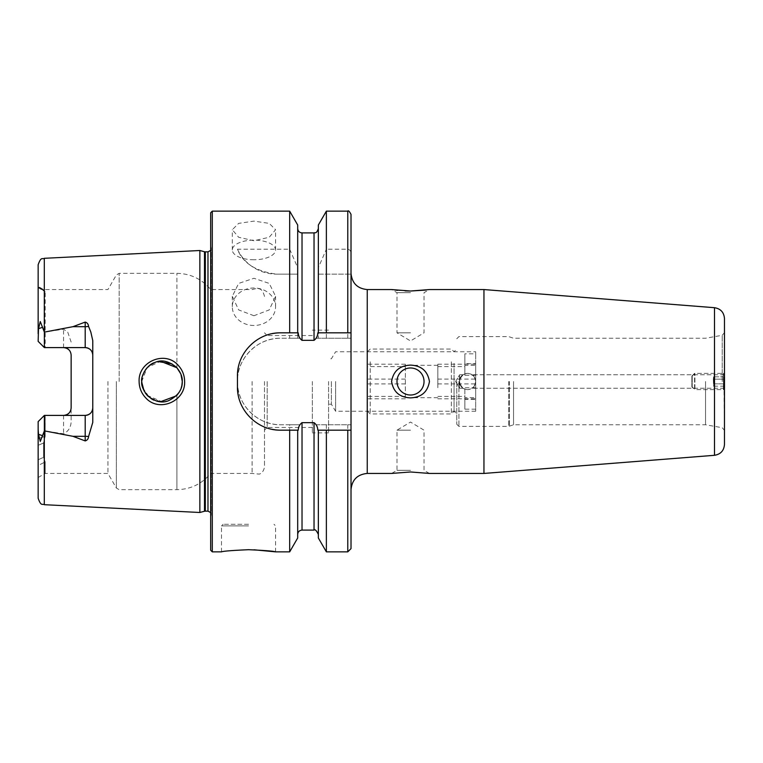 <?xml version="1.0" encoding="UTF-8"?>
<svg xmlns="http://www.w3.org/2000/svg" width="763" height="763" viewBox="0 0 763 763"><rect width="100%" height="100%" fill="white"/><g stroke="black" fill="none" stroke-linecap="round" stroke-linejoin="round"><path stroke-width="0.57" stroke-dasharray="3.81 2.86" d="M177.989 365.105C165.094 350.303 138.065 361.528 139.114 381.5C139.219 387.871 141.441 393.346 145.771 397.924C158.942 412.735 185.638 401.367 184.636 381.5C184.503 375.138 182.29 369.673 177.989 365.105M182.281 381.5C183.273 398.124 159.267 409.397 147.65 395.835C143.101 390.065 141.126 385.286 141.718 381.5C140.478 377.17 146.725 364.466 154.918 362.501C161.384 359.383 168.528 360.947 176.367 367.184C180.593 372.086 182.567 376.865 182.281 381.5L181.928 385.258M253.945 240.755L238.647 237.264L232.305 229.711L238.638 223.378L253.945 221.117L269.244 223.378L275.577 229.711L269.234 237.264L253.945 240.755M253.945 259.763A21.631 9.824 0 0 1 232.305 249.949A21.631 9.824 0 0 1 253.945 240.126A21.631 9.824 0 0 1 275.577 249.949A21.631 9.824 0 0 1 253.945 259.763M253.945 315.739L238.647 309.912L232.305 296.321L238.638 283.416L253.945 278.276L269.244 283.416L275.577 296.321L269.234 309.912L253.945 315.739M253.945 325.467A21.631 18.732 0 0 1 232.305 306.726A21.631 18.732 0 0 1 253.945 287.994A21.631 18.732 0 0 1 275.577 306.726A21.631 18.732 0 0 1 253.945 325.467M724.469 387.432L724.469 374.614L724.469 381.5L724.469 375.568L723.963 381.5L724.469 374.738L724.469 387.432L723.963 381.5L724.469 444.514M475.683 381.5C474.71 377.294 473.499 375.043 472.059 374.738C473.537 375.081 474.748 377.332 475.683 381.5C474.71 377.294 473.499 375.043 472.059 374.738C473.537 375.081 474.748 377.332 475.683 381.5C474.71 385.706 473.499 387.957 472.059 388.262C473.537 387.919 474.748 385.668 475.683 381.5C474.71 385.706 473.499 387.957 472.059 388.262C473.537 387.919 474.748 385.668 475.683 381.5C475.206 386.431 472.497 389.13 467.566 389.616A8.116 8.116 0 0 1 459.46 381.5A8.116 8.116 0 0 1 467.566 373.384A8.116 8.116 0 0 0 459.46 381.5A8.116 8.116 0 0 0 467.566 389.616C472.497 389.14 475.196 386.431 475.683 381.5C475.206 376.569 472.497 373.87 467.566 373.384C462.645 373.87 459.936 376.569 459.46 381.5C459.936 386.431 462.645 389.13 467.566 389.616C462.645 389.13 459.936 386.431 459.46 381.5C461.386 388.958 465.163 390.532 459.908 384.161L459.65 374.757L459.46 381.5L459.908 378.839L463.084 374.738L459.908 378.839C465.172 372.449 461.377 374.061 459.46 381.5C459.936 376.579 462.636 373.87 467.566 373.384A8.116 8.116 0 0 1 475.683 381.5A8.116 8.116 0 0 1 467.566 389.616A8.116 8.116 0 0 0 475.683 381.5A8.116 8.116 0 0 0 467.566 373.384C472.497 373.87 475.206 376.569 475.683 381.5C474.748 385.658 473.537 387.919 472.059 388.262C473.499 387.957 474.71 385.706 475.683 381.5C474.748 385.658 473.537 387.919 472.059 388.262C473.499 387.957 474.71 385.706 475.683 381.5C474.748 377.342 473.537 375.081 472.059 374.738C473.499 375.043 474.71 377.294 475.683 381.5C474.748 377.342 473.537 375.081 472.059 374.738C473.499 375.043 474.71 377.294 475.683 381.5M459.908 384.161L463.084 388.262L459.908 384.161C465.172 390.551 461.377 388.939 459.46 381.5C461.386 374.042 465.163 372.468 459.908 378.839L459.65 374.757L459.393 381.5L459.65 388.243L459.46 381.5L459.908 384.161M705.537 381.5L705.537 424.762L705.537 381.5M513.537 381.5L513.537 424.762L513.537 381.5M456.751 381.5L456.751 424.228L456.751 381.5M454.052 381.5L454.052 411.247L454.052 381.5M483.952 289.559L483.952 473.441M410.513 430.179L396.989 430.179L410.513 430.179M410.513 470.323L396.989 470.323L410.513 470.323M410.513 471.973L391.581 473.441L410.513 471.973L429.445 473.441L410.513 471.973M410.513 367.976A13.524 13.524 0 0 0 396.989 381.5A13.524 13.524 0 0 0 410.513 395.024A13.524 13.524 0 0 1 396.989 381.5A13.524 13.524 0 0 1 410.513 367.976A13.524 13.524 0 0 1 424.037 381.5A13.524 13.524 0 0 1 410.513 395.024A13.524 13.524 0 0 1 396.989 381.5A13.524 13.524 0 0 1 410.513 367.976A13.524 13.524 0 0 1 424.037 381.5A13.524 13.524 0 0 1 410.513 395.024A13.524 13.524 0 0 0 424.037 381.5A13.524 13.524 0 0 0 410.513 367.976M410.513 332.821L396.989 332.821L410.513 332.821M410.513 292.677L396.989 292.677L410.513 292.677M425.926 290.045L429.445 289.559L424.037 292.677L424.037 332.821L410.513 340.947L396.989 332.821L396.989 292.677L391.581 289.559L394.862 290.016M397.618 290.341L405.067 290.903M410.513 365.115C399.65 365.591 393.336 371.047 391.581 381.5C393.365 391.963 399.669 397.428 410.513 397.885C421.386 397.409 427.69 391.944 429.445 381.5C427.69 371.056 421.386 365.601 410.513 365.115M248.538 524.276L223.111 524.276L248.538 524.276M248.538 549.703C232.114 550.428 223.101 551.144 221.489 551.859C223.111 551.144 232.124 550.428 248.538 549.703L254.003 549.789M68.985 349.874A7.573 7.573 0 0 1 71.14 355.157L71.14 420.918C71.14 426.956 68.622 431.248 63.567 433.785L44.368 430.885L40.229 441.443L38.493 434.3L38.15 429.273L38.15 498.22M38.217 332.01L38.15 341.366L44.368 347.594L44.368 332.115L42.604 327.289L40.229 321.557L38.217 332.01M71.14 342.082L67.707 332.01L63.567 329.215L44.368 332.115M44.807 347.594L38.15 341.366L38.15 287.68L38.15 341.366L44.368 347.594L63.567 347.594L45.179 347.594L45.179 291.647L38.15 287.05L38.15 287.68L38.15 286.44L38.15 287.05L43.558 290.188L43.558 289.559L45.179 291.647C44.426 299.382 44.302 318.028 44.807 347.594L85.198 347.594M147.154 395.32L162.042 401.777L176.902 395.263L176.902 489.665L176.902 395.263L179.181 392.268M180.535 389.74L181.842 385.706M142.7 387.718L149.462 397.447L160.535 401.729M181.108 388.31L179.191 392.258M145.199 392.859L144.093 391.018M264.484 381.5L264.484 466.546L264.484 381.5M267.193 381.5L267.193 427.471L267.193 381.5M252.105 381.5L252.105 473.441L252.105 381.5M210.674 212.763L210.674 550.237M107.936 381.5L107.936 473.441L107.936 381.5M199.858 250.512L199.858 512.488M351.018 381.5L351.018 273.335L351.018 381.5M335.606 381.5L335.606 411.247L335.606 381.5M331.38 381.5L331.38 404.218L331.38 381.5M328.576 381.5L328.576 432.879L328.576 381.5M312.353 381.5L312.353 432.879L312.353 381.5M92.771 340.613L92.771 422.387M38.15 429.273L38.15 421.634L44.368 415.406L38.15 421.634L38.15 438.668L38.15 421.634L44.368 415.406L63.567 415.406L45.179 415.406L45.179 436.255L43.558 442.979L43.558 457.352L45.179 461.939L45.179 473.441L45.179 461.939L43.558 457.371L43.558 443.026L45.179 436.255L45.103 415.406L85.198 415.406M724.469 318.486L724.469 375.568M289.682 211.141L289.682 249.215L237.446 249.215C242.825 263.121 255.891 271.428 276.635 274.146L289.682 274.146L289.682 338.238L280.717 338.238C257.474 337.713 236.931 358.305 237.446 381.5C236.978 404.743 257.408 425.249 280.717 424.762L289.682 424.762L289.682 551.859M38.15 459.755L43.558 457.352L38.15 459.755L38.15 445.325L38.15 477.504L38.15 465.487L45.179 461.939L38.15 465.487M43.558 442.979L38.15 445.325L38.15 438.668L38.15 445.325L43.558 443.026M38.15 264.78L38.15 333.727M326.373 211.141L326.373 249.215L347.775 249.215C349.931 249.711 351.018 251.113 351.018 253.43L351.018 338.238L316.225 338.238L314.032 340.346L302.024 340.346L299.83 338.238L289.682 338.238M318.352 225.018L318.352 267.651L326.373 249.215M318.352 332.821L318.352 267.651M297.694 225.018L297.694 338.238L297.694 274.146L289.682 274.146M297.694 332.821L297.694 272.601M289.682 249.215L297.694 267.651M289.682 424.762L299.83 424.762L302.024 422.654L314.032 422.654L316.225 424.762L351.018 424.762L351.018 548.616M316.225 424.762L351.018 424.762L351.018 338.238L316.225 338.238M326.373 274.146L351.018 274.146L318.219 274.146L318.352 338.238L318.352 274.146L326.373 274.146L326.373 338.238M326.373 424.762L326.373 551.859M318.352 430.179L318.352 537.982M318.219 274.146L318.352 272.601M297.694 537.982L297.694 430.179M210.674 381.5L210.674 244.541L210.674 381.5M180.917 374.194L176.902 367.737L176.902 273.335L176.902 367.737L171.933 363.817M158.179 361.586L154.336 362.721M149.348 365.649L147.106 367.728M145.208 370.131L144.255 371.676M142.366 376.407L142.071 377.752M141.718 381.5L147.145 367.69L160.507 361.271M180.802 373.899L182.195 379.631M299.83 338.238L280.717 338.238A43.262 43.262 0 0 0 237.446 381.5A43.262 43.262 0 0 0 280.717 424.762L299.83 424.762M351.018 332.821L317.828 332.821M298.228 332.821L280.717 332.821M272.238 333.66A43.262 43.262 0 0 0 238.294 367.585M237.446 376.092L237.446 386.908M238.285 395.377A43.262 43.262 0 0 0 272.191 429.331M280.717 430.179L298.228 430.179M317.828 430.179L351.018 430.179M237.446 249.215A43.262 43.262 0 0 0 276.635 274.146L297.837 274.146M44.368 347.594L45.179 347.594M71.14 407.843A7.573 7.573 0 0 1 68.985 413.126A7.573 7.573 0 0 0 71.14 407.843L71.14 420.918M44.368 415.406L44.368 430.885M367.518 363.436L367.518 411.247L367.518 363.436M370.217 361.796L370.217 413.947L370.217 361.796M451.343 361.796L451.343 413.947L451.343 361.796M454.052 363.436L454.052 411.247L454.052 363.436M475.683 363.684L475.683 411.247L475.683 363.684L464.867 363.684L464.867 353.832L475.683 353.832L475.683 351.753L335.606 351.753L331.38 358.782L328.576 358.782M475.683 409.168L464.867 409.168L464.867 399.316L475.683 399.316L475.683 351.753M437.828 387.738L437.828 364.209L437.828 387.738M405.372 366.612L405.372 398.791L405.372 364.209L405.372 366.612L367.518 366.612L367.518 398.791L367.518 366.612M475.683 399.316L475.683 353.832M475.683 375.262L464.867 375.262L464.867 365.41L475.683 365.41M437.828 366.612L464.867 366.612M437.828 383.903L475.683 383.903M437.828 398.791L475.683 398.791M437.828 396.388L464.867 396.388L464.867 397.59L475.683 397.59M475.683 387.738L464.867 387.738L464.867 396.388M437.828 379.097L475.683 379.097M437.828 364.209L475.683 364.209M405.372 364.209L367.518 364.209M405.372 379.097L367.518 379.097M405.372 396.388L367.518 396.388M405.372 398.791L367.518 398.791M405.372 383.903L367.518 383.903M464.867 365.41L464.867 353.832M464.867 375.262L464.867 363.684M464.867 409.168L464.867 397.59M464.867 399.316L464.867 387.738M724.306 374.9L724.306 388.1L724.325 374.919L723.429 373.384L723.429 389.616L723.458 373.403M691.869 386.908L691.879 376.092L691.869 386.908L694.568 389.607L694.588 373.384L694.568 389.607L723.429 389.616M691.869 376.092L694.568 373.393L723.429 373.384M724.144 379.154L724.306 386.183L724.306 376.817L724.144 379.154L713.338 379.154L713.5 376.817L724.306 376.817M713.815 376.817L724.621 376.817L724.469 383.846L713.663 383.846L713.815 386.183L713.815 376.817L713.663 383.846L713.663 379.154L724.469 379.154L713.663 379.154L713.5 376.817M713.815 386.183L724.621 386.183L724.469 383.846L713.663 383.846L713.5 386.183L724.306 386.183M713.338 379.154L713.5 386.183M713.338 383.846L724.144 383.846M724.64 388.081L724.64 374.919M692.194 386.908L692.194 376.092L692.194 386.908L694.893 389.607L694.893 373.393L694.902 389.616L723.753 389.616L723.477 377.447L723.753 373.384L724.03 377.447M692.194 376.092L694.902 373.384L723.753 373.384L724.469 374.614M724.621 386.183L724.621 376.817M713.977 383.846L724.783 383.846M713.977 379.154L724.783 379.154M722.227 381.5L722.227 335.291L722.227 381.5M509.446 381.5L509.446 426.259L509.446 381.5M508.702 381.5L508.702 426.393L508.702 381.5M458.916 381.5L458.916 426.393L458.916 381.5M714.502 307.699L714.502 455.301M248.538 525.898L221.489 525.898L248.538 525.898M38.493 434.3L42.604 435.711M63.567 347.594L63.567 329.215M119.181 381.5L119.181 273.335L119.181 381.5M116.367 381.5L116.367 488.043L116.367 381.5M204.494 251.752L204.494 511.248M205.333 251.857L205.333 511.143M207.975 251.857L207.975 511.143M210.674 512.593L211.217 514.386L211.189 248.166L211.217 514.386L210.674 518.458M212.295 211.141L212.295 551.859M367.251 289.559L367.251 473.441M44.311 258.304L44.311 332M44.311 431L44.311 504.696M347.775 211.141L347.775 249.215M347.775 274.146L347.775 338.238M347.775 424.762L347.775 551.859M314.032 422.654L314.032 530.094M314.032 232.906L314.032 340.346M302.024 232.906L302.024 340.346M302.024 422.654L302.024 530.094M38.493 328.7L42.604 327.289M63.567 415.406L63.567 433.785M38.15 438.668L45.179 436.255L38.15 438.668M38.15 287.68L45.179 291.647L38.15 287.68M232.305 249.949L232.305 229.711M232.305 306.726L232.305 296.321M724.469 374.738L472.059 374.738L724.469 374.738M463.084 388.262L459.66 388.262L463.084 388.262M455.606 381.5L459.65 374.757L455.606 381.5L459.65 388.243L455.606 381.5M724.469 388.262L472.059 388.262L724.469 388.262M463.084 374.738L459.66 374.738L463.084 374.738M456.751 338.772L458.916 336.607L508.702 336.607L513.537 338.238L705.537 338.238L722.227 335.291L724.469 332.63M456.751 424.228L458.916 426.393L508.702 426.393L513.537 424.762L705.537 424.762L722.227 427.709L724.469 430.37M475.683 411.247L454.052 411.247L456.751 413.947M429.445 473.441L424.037 470.323L424.037 430.179L410.513 422.053L396.989 430.179L396.989 470.323L391.581 473.441M221.489 551.859L221.489 525.898L223.111 524.276M312.353 427.471L267.193 427.471L264.484 430.179M38.15 477.504L45.179 473.441L107.936 473.441L116.367 488.043L119.181 489.665L176.902 489.665C190.616 489.379 201.871 483.961 210.674 473.441L252.105 473.441L259.306 474.109C259.859 474.042 263.922 472.411 264.484 466.546M367.518 411.247L370.217 413.947L451.343 413.947L454.052 411.247L335.606 411.247L331.38 404.218L328.576 404.218M328.576 432.879L312.353 432.879M264.484 296.454C262.176 287.441 258.876 289.158 256.873 288.357L252.105 289.559L210.674 289.559C201.871 279.039 190.616 273.621 176.902 273.335L119.181 273.335L116.367 274.957L107.936 289.559L43.558 289.559L38.15 286.44M312.353 335.529L267.193 335.529L264.484 332.821M328.576 330.121L312.353 330.121M210.674 250.407L211.217 248.614L211.217 381.5L211.217 248.614L210.674 244.541M275.577 551.859L275.577 525.898L273.955 524.276M38.15 286.945L44.416 290.569L38.15 286.945M367.518 351.753L370.217 349.053L451.343 349.053L454.052 351.753L456.751 349.053M275.577 306.726L275.577 296.321M275.577 249.949L275.577 229.711M437.828 397.723L405.372 397.723M437.828 365.277L405.372 365.277M724.325 388.081L723.458 389.597M724.469 388.386L723.772 389.597"/><path stroke-width="1.14" d="M178.017 365.134C182.319 369.693 184.522 375.148 184.627 381.5C185.619 401.395 158.904 412.726 145.771 397.914C141.451 393.346 139.228 387.871 139.114 381.5C138.084 361.519 165.046 350.293 178.017 365.134M181.842 385.706L182.281 381.5C182.557 376.874 180.602 372.115 176.396 367.213C168.528 360.947 161.365 359.373 154.908 362.501C146.715 364.466 140.468 377.18 141.718 381.5C141.136 385.305 143.11 390.084 147.65 395.835C155.08 401.758 162.004 403.398 168.404 400.747C177.932 395.997 182.557 389.578 182.281 381.5L180.917 374.194M724.469 374.614L724.469 388.386M483.952 289.559L714.502 307.699L714.502 455.301L483.952 473.441L483.952 289.559L429.445 289.559M410.513 471.973L391.581 473.441L410.513 471.973L429.445 473.441L410.513 471.973M410.513 367.976A13.524 13.524 0 0 0 396.989 381.5A13.524 13.524 0 0 0 410.513 395.024A13.524 13.524 0 0 0 424.037 381.5A13.524 13.524 0 0 0 410.513 367.976M410.513 397.885C399.631 397.389 393.317 391.934 391.581 381.5C393.336 371.056 399.65 365.591 410.513 365.115C421.376 365.591 427.69 371.056 429.445 381.5C427.69 391.944 421.376 397.409 410.513 397.885M410.513 291.027L429.445 289.559L410.513 291.027L391.581 289.559L410.513 291.027L425.926 290.045M394.862 290.016L397.618 290.341M405.067 290.903L409.798 291.027M248.538 549.703C232.114 550.428 223.101 551.144 221.489 551.859C223.111 551.144 232.124 550.428 248.538 549.703C264.971 550.428 273.984 551.144 275.577 551.859C273.974 551.144 264.961 550.428 248.538 549.703M88.565 326.421A7.573 2.594 0 0 1 85.198 326.688L85.198 347.594C89.881 348.109 92.399 350.637 92.771 355.157A7.573 7.573 0 0 0 85.198 347.594L44.368 347.594L44.368 332.115L72.933 326.688L85.198 322.081C87.23 322.692 88.346 324.141 88.565 326.421L90.816 332.01L92.771 340.613L92.771 422.387L88.565 436.579A7.573 2.594 0 0 0 85.198 436.312L85.198 440.919C87.23 440.308 88.346 438.859 88.565 436.579M179.181 392.268L180.535 389.74M142.071 377.752L141.718 381.5L142.7 387.718M160.535 401.729L176.329 395.854M181.928 385.258L181.108 388.31M179.191 392.258L177.083 395.062M147.154 395.32L145.199 392.859M144.093 391.018L141.727 382.187M199.858 381.5L199.858 250.512L204.494 251.752L204.494 511.248L199.858 512.488L199.858 381.5M210.674 381.5L210.674 212.763L212.295 211.141L212.295 551.859L210.674 550.237L210.674 381.5M92.771 407.843A7.573 7.573 0 0 1 85.198 415.406C89.881 414.891 92.399 412.363 92.771 407.843A7.573 7.573 0 0 1 85.198 415.406L44.368 415.406L44.368 430.885L72.933 436.312L85.198 440.919M68.985 349.874A7.573 7.573 0 0 0 63.567 347.594C68.25 348.119 70.778 350.646 71.14 355.157L71.14 407.843C70.778 412.354 68.25 414.881 63.567 415.406A7.573 7.573 0 0 0 68.985 413.126A7.573 7.573 0 0 1 63.567 415.406M44.368 347.594L38.15 341.366L38.493 328.7L40.267 321.557L44.368 332.115M724.469 375.568L724.469 318.486C723.934 312.305 720.615 308.71 714.502 307.699M326.373 332.821L317.828 332.821C317.656 336.054 316.397 338.562 314.032 340.346L302.024 340.346C299.668 338.581 298.4 336.073 298.228 332.821L280.717 332.821C257.436 332.372 236.978 352.773 237.446 376.092L237.446 386.908C236.988 410.132 257.341 430.628 280.717 430.179L298.228 430.179C298.4 426.927 299.659 424.428 302.024 422.654L314.032 422.654C316.387 424.428 317.656 426.927 317.828 430.179L351.018 430.179L351.018 332.821L326.373 332.821L326.373 211.141L347.775 211.141C348.319 210.216 349.397 211.294 351.018 214.384L351.018 253.43M289.682 332.821L289.682 211.141L212.295 211.141M297.694 430.179L297.694 537.982L289.682 551.859L289.682 430.179M289.682 551.859L275.577 551.859L254.003 549.789M714.502 455.301C720.615 454.29 723.934 450.695 724.469 444.514L724.469 387.432M44.311 431L44.311 504.696C42.537 503.418 41.126 506.918 38.15 498.22L38.15 429.273L38.493 434.3L40.267 441.443L44.368 430.885M44.368 415.406L38.15 421.634L38.15 429.273M38.15 459.755L38.15 465.487M38.15 333.727L38.15 264.78C41.212 255.967 42.49 259.658 44.311 258.304L199.858 250.512M351.018 332.821L351.018 214.384M318.352 332.821L318.352 225.018L326.373 211.141M297.694 332.821L297.694 225.018L289.682 211.141M347.775 430.179L347.775 551.859L351.018 548.616L351.018 430.179M347.775 551.859L326.373 551.859L326.373 430.179M326.373 551.859L318.352 537.982L318.352 430.179M171.933 363.817L158.179 361.586M154.336 362.721L149.348 365.649M147.106 367.728L145.208 370.131M144.255 371.676L142.366 376.407M160.507 361.271L176.902 367.737L180.802 373.899M182.195 379.631L182.281 381.5M280.717 332.821A43.262 43.262 0 0 0 272.238 333.66M238.294 367.585A43.262 43.262 0 0 0 237.446 376.092M237.446 386.908A43.262 43.262 0 0 0 238.285 395.377M272.191 429.331A43.262 43.262 0 0 0 280.717 430.179M724.03 377.447L723.772 389.597M205.333 251.857L207.975 251.857L207.975 511.143L205.333 511.143L205.333 251.857L204.494 251.752M391.581 473.441L367.251 473.441L367.251 289.559C357.389 288.595 351.981 283.187 351.018 273.335M44.311 332L44.311 258.304M347.775 332.821L347.775 211.141M318.352 534.424C316.464 530.514 315.024 529.074 314.032 530.094L314.032 422.654M314.032 340.346L314.032 232.906C315.09 232.124 316.12 234.623 318.352 228.576M302.024 340.346L302.024 232.906C299.392 232.648 297.951 231.208 297.694 228.576M314.032 530.094L302.024 530.094L302.024 422.654M72.933 326.688L85.198 326.688L85.198 322.081M42.604 327.289L38.493 328.7M85.198 415.406L85.198 436.312L72.933 436.312M42.604 435.711L38.493 434.3M205.333 511.143L204.494 511.248M207.975 511.143L210.674 512.593M367.251 473.441C357.389 474.405 351.981 479.813 351.018 489.665M391.581 289.559L367.251 289.559M221.489 551.859L212.295 551.859M44.311 504.696L199.858 512.488M314.032 232.906L302.024 232.906M302.024 530.094C299.392 530.352 297.951 531.792 297.694 534.424M483.952 473.441L429.445 473.441M207.975 251.857L210.674 250.407"/></g></svg>

